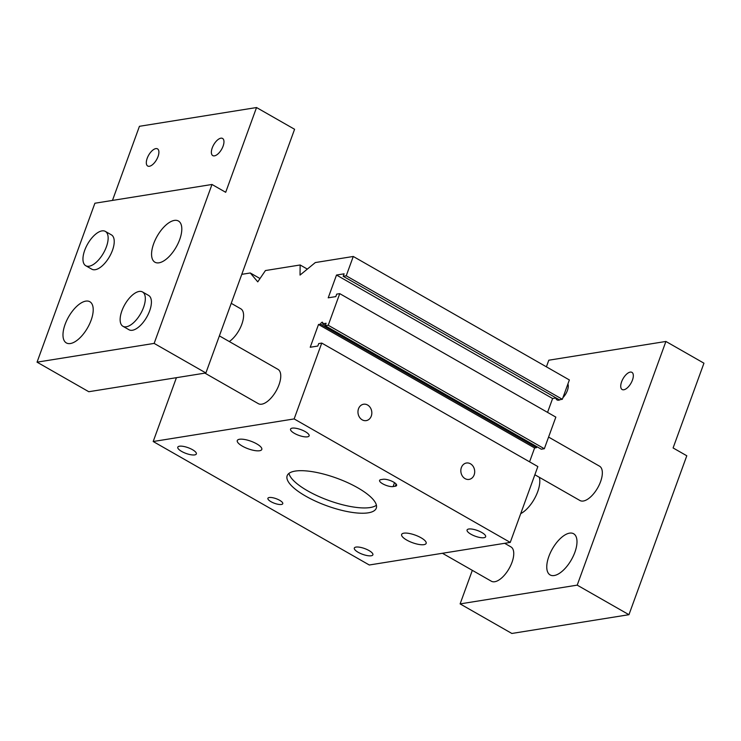 <?xml version="1.0" encoding="UTF-8"?>
<svg xmlns="http://www.w3.org/2000/svg" width="741" height="741" viewBox="0 0 741 741"><rect width="100%" height="100%" fill="white"/><g stroke="black" fill="none" stroke-linecap="round" stroke-linejoin="round"><path stroke-width="1.11" d="M179.702 239.528A23.712 10.948 -60.3 0 0 178.451 221.022A23.712 10.948 -60.3 0 0 153.674 243.696A23.712 10.948 -60.3 0 0 154.925 262.203A23.712 10.948 -60.3 0 0 179.702 239.528M91.106 320.242A23.712 10.948 -60.3 0 0 89.856 301.735A23.712 10.948 -60.3 0 0 65.088 324.41A23.712 10.948 -60.3 0 0 66.329 342.916A23.712 10.948 -60.3 0 0 91.106 320.242M539.346 477.315A23.712 10.948 119.7 0 1 537.707 491.691A23.712 10.948 119.7 0 1 520.701 513.661M548.868 556.417A23.712 10.948 119.7 0 1 573.636 533.752A23.712 10.948 119.7 0 1 574.886 552.249A23.712 10.948 119.7 0 1 550.109 574.923A23.712 10.948 119.7 0 1 548.868 556.417M403.845 533.177A13.042 4.029 -160 0 0 401.641 534.456A13.042 4.029 -160 0 0 409.486 541.467A13.042 4.029 -160 0 0 423.935 544.654A13.042 4.029 -160 0 0 426.149 543.375A13.042 4.029 -160 0 0 418.304 536.373A13.042 4.029 -160 0 0 403.845 533.177M239.491 439.265A13.042 4.029 -160 0 0 237.287 440.543A13.042 4.029 -160 0 0 245.132 447.555A13.042 4.029 -160 0 0 259.582 450.741A13.042 4.029 -160 0 0 261.795 449.463A13.042 4.029 -160 0 0 253.95 442.451A13.042 4.029 -160 0 0 239.491 439.265M269.252 497.517A7.901 2.445 -160 0 0 267.909 498.295A7.901 2.445 -160 0 0 272.66 502.546A7.901 2.445 -160 0 0 281.423 504.473A7.901 2.445 -160 0 0 282.766 503.704A7.901 2.445 -160 0 0 278.005 499.453A7.901 2.445 -160 0 0 269.252 497.517M295.196 471.091A47.424 14.663 -160 0 0 287.156 475.741A47.424 14.663 -160 0 0 315.685 501.231A47.424 14.663 -160 0 0 368.24 512.828A47.424 14.663 -160 0 0 376.28 508.178A47.424 14.663 -160 0 0 347.742 482.687A47.424 14.663 -160 0 0 295.196 471.091M288.944 473.397A47.424 14.663 -160 0 0 321.733 497.739A47.424 14.663 -160 0 0 370.167 507.539A47.424 14.663 -160 0 0 376.409 505.232M179.461 446.212A9.883 3.057 -160 0 0 177.784 447.184A9.883 3.057 -160 0 0 183.731 452.492A9.883 3.057 -160 0 0 194.679 454.909A9.883 3.057 -160 0 0 196.356 453.937A9.883 3.057 -160 0 0 190.409 448.629A9.883 3.057 -160 0 0 179.461 446.212M355.995 547.08A9.883 3.057 -160 0 0 354.318 548.053A9.883 3.057 -160 0 0 360.256 553.36A9.883 3.057 -160 0 0 371.213 555.778A9.883 3.057 -160 0 0 372.88 554.814A9.883 3.057 -160 0 0 366.943 549.498A9.883 3.057 -160 0 0 355.995 547.08M468.747 529.018A9.883 3.057 -160 0 0 467.08 529.982A9.883 3.057 -160 0 0 473.017 535.289A9.883 3.057 -160 0 0 483.966 537.707A9.883 3.057 -160 0 0 485.642 536.743A9.883 3.057 -160 0 0 479.705 531.427A9.883 3.057 -160 0 0 468.747 529.018M292.223 428.141A9.883 3.057 -160 0 0 290.546 429.113A9.883 3.057 -160 0 0 296.493 434.421A9.883 3.057 -160 0 0 307.441 436.838A9.883 3.057 -160 0 0 309.117 435.875A9.883 3.057 -160 0 0 303.171 430.558A9.883 3.057 -160 0 0 292.223 428.141M474.157 474.861A8.299 6.901 80.9 0 0 473.156 466.385A8.299 6.901 80.9 0 0 466.45 463.014A8.299 6.901 80.9 0 0 461.374 467.562A8.299 6.901 80.9 0 0 462.375 476.037A8.299 6.901 80.9 0 0 469.081 479.408A8.299 6.901 80.9 0 0 474.157 474.861M371.287 416.081A8.299 6.901 80.9 0 0 370.287 407.606A8.299 6.901 80.9 0 0 363.581 404.234A8.299 6.901 80.9 0 0 358.505 408.773A8.299 6.901 80.9 0 0 359.505 417.248A8.299 6.901 80.9 0 0 366.202 420.619A8.299 6.901 80.9 0 0 371.287 416.081M158.028 156.573A9.883 4.566 -60.3 0 0 157.509 148.867A9.883 4.566 -60.3 0 0 147.19 158.315A9.883 4.566 -60.3 0 0 147.709 166.021A9.883 4.566 -60.3 0 0 158.028 156.573M223.087 146.153A9.883 4.566 -60.3 0 0 222.569 138.447A9.883 4.566 -60.3 0 0 212.241 147.894A9.883 4.566 -60.3 0 0 212.76 155.601A9.883 4.566 -60.3 0 0 223.087 146.153M121.885 310.859A19.757 9.124 -60.3 0 0 122.923 326.272A19.757 9.124 -60.3 0 0 143.569 307.376A19.757 9.124 -60.3 0 0 142.531 291.963A19.757 9.124 -60.3 0 0 121.885 310.859M122.923 326.272L129.008 329.754A19.757 9.124 -60.3 0 0 149.654 310.859A19.757 9.124 -60.3 0 0 148.617 295.437L142.531 291.963M84.706 250.301A19.757 9.124 -60.3 0 0 85.743 265.713A19.757 9.124 -60.3 0 0 106.389 246.827A19.757 9.124 -60.3 0 0 105.352 231.405A19.757 9.124 -60.3 0 0 84.706 250.301M85.743 265.713L91.828 269.196A19.757 9.124 -60.3 0 0 112.475 250.301A19.757 9.124 -60.3 0 0 111.437 234.878L105.352 231.405M567.902 383.986A9.883 4.566 119.7 0 1 567.393 390.488A9.883 4.566 119.7 0 1 562.938 397.63M621.606 381.8A9.883 4.566 119.7 0 1 631.934 372.362A9.883 4.566 119.7 0 1 632.453 380.068A9.883 4.566 119.7 0 1 622.125 389.516A9.883 4.566 119.7 0 1 621.606 381.8M548.581 437.07L599.552 466.2A19.757 9.124 119.7 0 1 600.59 481.613A19.757 9.124 119.7 0 1 579.944 500.508L534.863 474.749M504.649 543.301L510.957 546.914A19.757 9.124 119.7 0 1 512.003 562.326A19.757 9.124 119.7 0 1 491.357 581.222L442.442 553.277M204.905 373.121L258.359 403.669A19.757 9.124 -60.3 0 0 279.005 384.774A19.757 9.124 -60.3 0 0 277.968 369.351L219.382 335.877M229.293 341.536A19.757 9.124 -60.3 0 0 241.835 324.215A19.757 9.124 -60.3 0 0 240.788 308.793L231.229 303.328M321.751 343.083L537.846 466.561L510.243 542.412L294.14 418.924L321.751 343.083L318.713 343.574L317.815 346.047L310.22 347.26L318.51 324.484L320.464 324.169A1.973 0.917 119.7 0 1 322.53 322.279A1.973 0.917 119.7 0 1 322.631 323.817L326.105 323.261L325.206 325.734L328.235 325.253L339.739 293.64L336.71 294.131L335.812 296.604L328.217 297.817L336.507 275.041L344.102 273.818L343.194 276.291L346.232 275.809L562.336 399.288L569.366 379.948L353.272 256.469L315.323 262.555L300.04 275.078L300.142 264.982L265.445 270.548L257.757 281.858L250.273 272.975L260.008 278.542M241.788 274.337L250.273 272.975M294.14 418.924L153.192 441.516L176.423 377.678M353.272 256.469L346.232 275.809M562.336 399.288L559.298 399.77L343.194 276.291M556.111 397.954L552.61 398.519L547.553 412.385M339.739 293.64L555.843 417.118L544.339 448.731L541.3 449.213L325.206 325.734M537.012 446.767A1.973 0.917 -60.3 0 0 536.567 447.647L534.613 447.962L529.565 461.828M510.243 542.412L369.287 564.994L153.192 441.516M300.142 264.982L307.339 269.094M328.235 325.253L544.339 448.731M112.465 200.422L139.438 126.303L256.534 107.538L225.69 192.299L211.991 184.472L154.147 343.398L37.05 362.164L94.894 203.238L211.991 184.472M256.534 107.538L294.585 129.277L205.887 372.964L88.79 391.72L37.05 362.164M205.887 372.964L154.147 343.398M393.101 486.578L395.268 486.235A7.901 2.445 -160 0 0 396.611 485.457A7.901 2.445 -160 0 0 391.85 481.205A7.901 2.445 -160 0 0 383.097 479.279L380.92 479.622A7.901 2.445 -160 0 0 379.587 480.4A7.901 2.445 -160 0 0 384.338 484.642A7.901 2.445 -160 0 0 393.101 486.578L394.518 482.678M560.409 399.594A9.883 4.566 119.7 0 1 557.075 399.936A9.883 4.566 119.7 0 1 555.815 398M546.404 366.823L548.803 360.209L665.909 341.453L577.211 585.14L460.115 603.896L472.323 570.348M665.909 341.453L703.95 363.192L673.097 447.953L686.796 455.771L628.952 614.697L511.855 633.462L460.115 603.896M577.211 585.14L628.952 614.697M318.51 324.484L534.613 447.962M320.464 324.169L536.567 447.647M322.631 323.817L325.336 325.364M336.507 275.041L552.61 398.519M396.083 484.003L395.268 486.235"/></g></svg>
